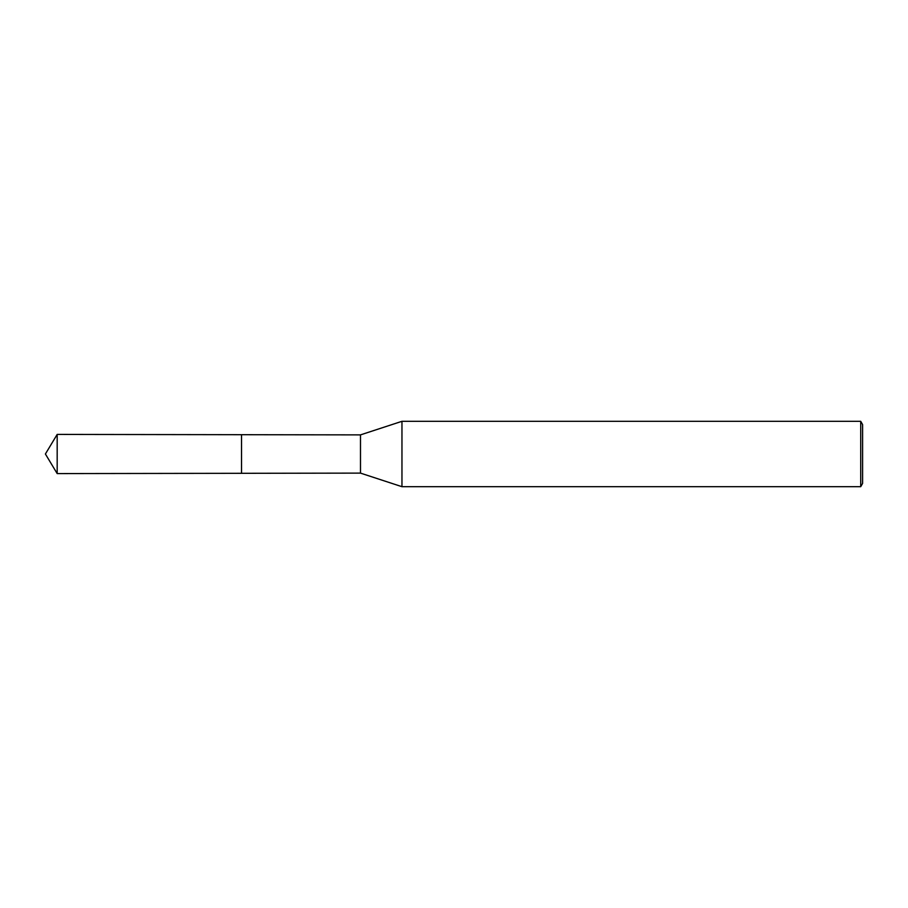 <?xml version="1.0" encoding="UTF-8"?>
<svg xmlns="http://www.w3.org/2000/svg" width="908" height="908" viewBox="0 0 908 908"><rect width="100%" height="100%" fill="white"/><g stroke="black" fill="none" stroke-linecap="round" stroke-linejoin="round"><path stroke-width="1.36" d="M360.487 434.887L360.487 473.113L241.528 473.306L241.528 434.694L241.528 473.306L57.181 473.59L57.181 434.41L360.487 434.887L401.96 421.312L401.96 486.688L360.487 473.113M860.716 421.312L860.716 486.688L862.6 483.419L862.6 424.581L860.716 421.312L401.96 421.312M860.716 486.688L401.96 486.688M57.181 434.41L45.4 454L57.181 473.59"/></g></svg>

